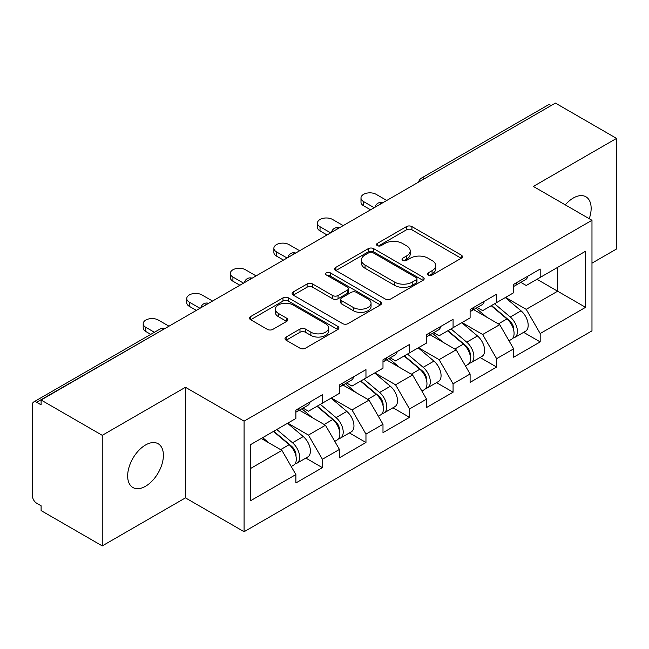 <?xml version="1.0" encoding="UTF-8"?>
<svg xmlns="http://www.w3.org/2000/svg" width="649" height="649" viewBox="0 0 649 649"><rect width="100%" height="100%" fill="white"/><g stroke="black" fill="none" stroke-linecap="round" stroke-linejoin="round"><path stroke-width="0.97" d="M428.308 275.054A2.71 1.566 0 0 0 432.137 275.054L461.261 258.245A3.878 2.239 0 0 0 462.396 256.663A3.878 2.239 0 0 0 461.261 255.081L411.928 226.598A3.878 2.239 0 0 0 406.444 226.598L377.329 243.416A2.71 1.566 0 0 0 376.534 244.519A2.71 1.566 0 0 0 377.329 245.63A2.71 1.566 0 0 0 381.166 245.63L384.93 243.456A12.404 7.163 0 0 1 402.477 243.456L406.582 245.825A12.404 7.163 0 0 1 410.217 250.887A12.404 7.163 0 0 1 406.582 255.949L402.818 258.132A2.71 1.566 0 0 0 402.023 259.235A2.71 1.566 0 0 0 402.818 260.346A2.71 1.566 0 0 0 406.655 260.346L410.419 258.164A12.404 7.163 0 0 1 427.959 258.164L432.072 260.541A12.404 7.163 0 0 1 435.706 265.603A12.404 7.163 0 0 1 432.072 270.665L428.308 272.84A2.71 1.566 0 0 0 427.513 273.951A2.71 1.566 0 0 0 428.308 275.054L428.308 272.84M145.53 444.995A25.27 14.586 -60 0 1 158.161 443.746A25.27 14.586 -60 0 1 162.039 463.994A25.27 14.586 -60 0 1 145.53 486.263A25.27 14.586 -60 0 1 132.891 487.513A25.27 14.586 -60 0 1 129.021 467.264A25.27 14.586 -60 0 1 145.53 444.995M565.263 204.857A25.27 14.586 -60 0 1 573.27 198.042A25.27 14.586 -60 0 1 585.909 196.785A25.27 14.586 -60 0 1 589.243 218.705M286.136 337.042A3.878 2.239 0 0 0 285 338.624A3.878 2.239 0 0 0 286.136 340.206L299.976 348.197A3.878 2.239 0 0 0 305.46 348.197L337.796 329.53A3.878 2.239 0 0 0 338.932 327.948A3.878 2.239 0 0 0 337.796 326.366L288.464 297.883A3.878 2.239 0 0 0 282.98 297.883L250.644 316.55A3.878 2.239 0 0 0 249.508 318.132A3.878 2.239 0 0 0 250.644 319.714L267.364 329.368A3.878 2.239 0 0 0 272.84 329.368L286.68 321.377A3.878 2.239 0 0 0 287.815 319.795A3.878 2.239 0 0 0 286.68 318.213L278.397 313.426A10.368 5.987 0 0 1 275.354 309.192A10.368 5.987 0 0 1 281.755 303.667A10.368 5.987 0 0 1 293.056 304.965L325.53 323.713A10.368 5.987 0 0 1 328.564 327.948A10.368 5.987 0 0 1 322.172 333.472A10.368 5.987 0 0 1 310.871 332.174L305.46 329.051A3.878 2.239 0 0 0 299.976 329.051L286.136 337.042L286.136 340.206M185.452 387.283L102.25 435.325L41.106 400.019L555.406 103.094L616.55 138.399L533.348 186.433L591.977 220.287L244.089 421.136L185.452 387.283L185.452 497.872L244.089 531.718L244.089 421.136M385.206 298.986A3.878 2.239 0 0 0 390.69 298.986L423.026 280.319A3.878 2.239 0 0 0 424.162 278.737A3.878 2.239 0 0 0 423.026 277.155L373.694 248.672A3.878 2.239 0 0 0 368.218 248.672L335.874 267.347A3.878 2.239 0 0 0 334.738 268.929A3.878 2.239 0 0 0 335.874 270.511L385.206 298.986M327.51 275.647A2.71 1.566 0 0 1 330.26 276.028L330.26 272.807L380.411 301.761A3.878 2.239 0 0 1 381.547 303.343A3.878 2.239 0 0 1 380.411 304.925L348.075 323.591A3.878 2.239 0 0 1 342.591 323.591L293.259 295.117L293.259 291.953A3.878 2.239 0 0 0 292.123 293.535A3.878 2.239 0 0 0 293.259 295.117M293.259 291.953L307.099 283.962A3.878 2.239 0 0 1 312.583 283.962L332.588 295.506A3.878 2.239 0 0 0 338.072 295.506L347.247 290.208A3.878 2.239 0 0 0 348.383 288.627A3.878 2.239 0 0 0 347.247 287.045L326.423 275.022A2.71 1.566 0 0 1 325.628 273.91A2.71 1.566 0 0 1 327.299 272.466A2.71 1.566 0 0 1 330.26 272.807M244.089 531.718L591.977 330.868L591.977 220.287M305.841 458.08L322.407 467.645L322.407 459.265L308.445 435.081L287.783 423.156M322.407 467.645L295.879 482.961L295.879 474.573L250.514 500.768L250.514 444.67L295.879 418.475L295.879 410.095L322.407 394.779L322.407 403.167L339.435 393.335L339.435 384.946L365.963 369.638L365.963 378.018L382.991 368.186L382.991 359.806L409.519 344.489L409.519 352.869L426.547 343.037L426.547 334.657L453.075 319.34L453.075 327.721L470.103 317.888L470.103 309.508L496.631 294.192L496.631 302.58L513.659 292.74L513.659 284.359L540.187 269.051L540.187 277.431L585.56 251.236L585.56 307.334L540.187 333.529L526.225 309.346L505.563 297.42M523.621 332.345L540.187 341.909L540.187 333.529M540.187 341.909L513.659 357.226L513.659 348.838L496.631 358.678L482.669 334.495L462.007 322.569M480.065 357.494L496.631 367.058L496.631 358.678M496.631 367.058L470.103 382.375L470.103 373.986L453.075 383.819L439.113 359.643L418.451 347.71M436.509 382.642L453.075 392.207L453.075 383.819M453.075 392.207L426.547 407.515L426.547 399.135L409.519 408.967L395.557 384.792L374.895 372.859M392.953 407.783L409.519 417.348L409.519 408.967M409.519 417.348L382.991 432.664L382.991 424.284L365.963 434.116L352.001 409.933L331.339 398.007M349.397 432.932L365.963 442.496L365.963 434.116M365.963 442.496L339.435 457.813L339.435 449.433L322.407 459.265M303.051 408.107L308.445 411.223L322.407 403.167M308.445 435.081L325.474 425.249L299.416 410.2M339.435 449.433L325.474 425.249M346.607 382.959L352.001 386.074L365.963 378.018M352.001 409.933L369.03 400.1L342.972 385.06M382.991 424.284L369.03 400.1M390.163 357.818L395.557 360.933L409.519 352.869M395.557 384.792L412.594 374.952L386.528 359.911M426.547 399.135L412.594 374.952M433.719 332.669L439.113 335.784L453.075 327.721M439.113 359.643L456.15 349.811L430.084 334.762M470.103 373.986L456.15 349.811M477.275 307.521L482.669 310.636L496.631 302.58M482.669 334.495L499.706 324.662L473.64 309.614M513.659 348.838L499.706 324.662M551.212 105.511L424.738 178.532M422.953 179.562A5.922 3.423 120 0 1 424.454 178.37A5.922 3.423 60 0 0 421.493 178.077L547.975 105.057A5.922 3.423 60 0 1 550.936 105.349M520.831 282.372L526.225 285.487L540.187 277.431M526.225 309.346L557.637 291.214L557.637 267.356L585.56 251.236M536.974 279.281L585.56 307.334M591.977 263.161L616.55 248.981L616.55 138.399M102.25 435.325L102.25 545.906L41.106 510.601L41.106 505.766L36.636 503.186A5.922 3.423 -120 0 1 32.45 495.933L32.45 404.692A5.922 3.423 -120 0 1 33.675 401.982A5.922 3.423 -120 0 1 36.636 402.275L41.106 404.854L41.106 400.019M102.25 545.906L185.452 497.872M250.514 468.529L281.917 450.398L261.263 438.464M295.879 474.573L281.917 450.398M429.387 275.444L432.072 273.894A12.404 7.163 0 0 0 435.706 268.832L435.706 265.603M410.217 250.887L410.217 254.116A12.404 7.163 0 0 1 406.582 259.178L403.897 260.728M461.212 258.278L411.928 229.827A3.878 2.239 0 0 0 406.444 229.827L378.416 246.012M422.978 280.352L373.694 251.901A3.878 2.239 0 0 0 368.218 251.901L335.931 270.536M416.179 279.841A2.71 1.566 0 0 0 416.974 278.737A2.71 1.566 0 0 0 416.179 277.626L372.875 252.631A2.71 1.566 0 0 0 369.038 252.631L365.062 254.927A12.404 7.163 0 0 0 361.428 259.989A12.404 7.163 0 0 0 365.062 265.052L394.665 282.137A12.404 7.163 0 0 0 412.204 282.137L416.179 279.841L416.179 283.069A2.71 1.566 0 0 0 416.974 281.958L416.974 278.737M361.428 259.989L361.428 263.21A12.404 7.163 0 0 0 365.062 268.272L365.062 265.052M416.179 283.069L412.204 285.365A12.404 7.163 0 0 1 394.665 285.365L365.062 268.272M293.316 295.141L307.099 287.183L307.099 283.962M348.383 288.627L348.383 291.847A3.878 2.239 0 0 1 347.247 293.429L338.072 298.735A3.878 2.239 0 0 1 332.588 298.735L312.583 287.183A3.878 2.239 0 0 0 307.099 287.183M330.26 276.028L380.363 304.957M353.348 307.496A10.368 5.987 0 0 0 364.649 308.794A10.368 5.987 0 0 0 371.05 303.261A10.368 5.987 0 0 0 368.007 299.027L356.569 292.423A3.878 2.239 0 0 0 351.085 292.423L341.909 297.721A3.878 2.239 0 0 0 340.774 299.303A3.878 2.239 0 0 0 341.909 300.893L353.348 307.496L353.348 310.717A10.368 5.987 0 0 0 364.649 312.015A10.368 5.987 0 0 0 371.05 306.482L371.05 303.261M340.774 299.303L340.774 302.531A3.878 2.239 0 0 0 341.909 304.113L341.909 300.893M353.348 310.717L341.909 304.113M328.564 327.948L328.564 331.168A10.368 5.987 0 0 1 322.172 336.701A10.368 5.987 0 0 1 310.871 335.403L305.46 332.28A3.878 2.239 0 0 0 299.976 332.28L286.185 340.238M275.354 309.192L275.354 312.42A10.368 5.987 0 0 0 278.397 316.655L278.397 313.426M286.631 321.409L278.397 316.655M337.748 329.554L288.464 301.104A3.878 2.239 0 0 0 282.98 301.104L250.692 319.746M510.341 321.458L508.386 320.322M512.84 338.064A13.029 7.52 -120 0 0 514.73 337.48A13.029 7.52 -120 0 0 517.075 328.37A13.029 7.52 -120 0 0 510.292 317.02L494.579 303.764M514.73 337.48L525.479 331.274A13.029 7.52 -120 0 0 527.824 322.164A13.029 7.52 -120 0 0 521.042 310.814L505.328 297.558M491.544 305.509L509.473 320.638A7.893 4.559 60 0 1 513.74 330.365M509.011 340.782L511.38 339.411A13.029 7.52 -120 0 0 513.724 330.309A13.029 7.52 -120 0 0 506.942 318.959L491.228 305.695M486.693 317.15L476.09 308.202M386.763 200.46L376.152 194.335A8.883 5.127 0 0 0 366.474 193.224A8.883 5.127 0 0 0 360.99 197.961A8.883 5.127 0 0 0 363.586 201.588L363.586 205.774A8.883 5.127 180 0 1 360.99 202.147L360.99 197.961M513.805 284.278A13.029 7.52 60 0 1 513.659 284.789M370.571 209.805L363.586 205.774M517.156 282.339A13.029 7.52 60 0 1 514.73 285.893A13.029 7.52 60 0 1 513.659 286.339M527.905 276.133A13.029 7.52 60 0 1 525.479 279.687L514.73 285.893M374.197 207.712L363.586 201.588M466.785 346.598L464.83 345.471M469.284 363.213A13.029 7.52 -120 0 0 471.174 362.621A13.029 7.52 -120 0 0 473.519 353.518A13.029 7.52 -120 0 0 466.736 342.169L451.014 328.913M471.174 362.621L481.923 356.415A13.029 7.52 -120 0 0 484.268 347.312A13.029 7.52 -120 0 0 477.486 335.963L461.772 322.707M447.988 330.657L465.917 345.779A7.893 4.559 60 0 1 470.176 355.514M465.455 365.931L467.824 364.56A13.029 7.52 -120 0 0 470.168 355.457A13.029 7.52 -120 0 0 463.386 344.1L447.664 330.844M443.137 342.299L432.534 333.351M423.229 371.747L421.274 370.62M425.728 388.362A13.029 7.52 -120 0 0 427.618 387.769A13.029 7.52 -120 0 0 429.963 378.667A13.029 7.52 -120 0 0 423.172 367.318L407.458 354.054M427.618 387.769L438.367 381.563A13.029 7.52 -120 0 0 440.712 372.461A13.029 7.52 -120 0 0 433.93 361.112L418.216 347.848M404.432 355.806L422.361 370.928A7.893 4.559 60 0 1 426.62 380.655M421.899 391.079L424.268 389.708A13.029 7.52 -120 0 0 426.612 380.598A13.029 7.52 -120 0 0 419.822 369.249L404.108 355.993M399.581 367.448L388.978 358.499M379.673 396.896L377.718 395.768M382.172 413.502A13.029 7.52 -120 0 0 384.062 412.918A13.029 7.52 -120 0 0 386.406 403.816A13.029 7.52 -120 0 0 379.616 392.458L363.902 379.203M384.062 412.918L394.811 406.712A13.029 7.52 -120 0 0 397.156 397.61A13.029 7.52 -120 0 0 390.373 386.252L374.651 372.997M360.876 380.955L378.805 396.077A7.893 4.559 60 0 1 383.064 405.803M378.343 416.22L380.712 414.849A13.029 7.52 -120 0 0 383.056 405.747A13.029 7.52 -120 0 0 376.266 394.397L360.552 381.141M356.025 392.588L345.422 383.648M336.117 422.045L334.162 420.917M338.616 438.651A13.029 7.52 -120 0 0 340.506 438.067A13.029 7.52 -120 0 0 342.85 428.957A13.029 7.52 -120 0 0 336.06 417.607L320.346 404.351M340.506 438.067L351.255 431.861A13.029 7.52 -120 0 0 353.6 422.75A13.029 7.52 -120 0 0 346.809 411.401L331.095 398.145M317.32 406.096L335.249 421.225A7.893 4.559 60 0 1 339.508 430.952M334.787 441.369L337.156 439.998A13.029 7.52 -120 0 0 339.5 430.895A13.029 7.52 -120 0 0 332.71 419.546L316.996 406.282M312.469 417.737L301.866 408.789M292.561 447.185L290.606 446.058M295.06 463.8A13.029 7.52 -120 0 0 296.95 463.216A13.029 7.52 -120 0 0 299.294 454.105A13.029 7.52 -120 0 0 292.504 442.756L276.79 429.5M296.95 463.216L307.699 457.01A13.029 7.52 -120 0 0 310.044 447.899A13.029 7.52 -120 0 0 303.253 436.55L287.539 423.294M273.764 431.244L291.693 446.366A7.893 4.559 60 0 1 295.952 456.101M291.231 466.517L293.599 465.146A13.029 7.52 -120 0 0 295.944 456.044A13.029 7.52 -120 0 0 289.154 444.687L273.44 431.431M268.913 442.886L262.691 437.637M343.207 225.601L332.596 219.476A8.883 5.127 0 0 0 322.918 218.364A8.883 5.127 0 0 0 317.434 223.102A8.883 5.127 0 0 0 320.03 226.736L320.03 230.922A8.883 5.127 180 0 1 317.434 227.296L317.434 223.102M470.249 309.427A13.029 7.52 60 0 1 470.103 309.938M327.015 234.954L320.03 230.922M473.6 307.488A13.029 7.52 60 0 1 471.174 311.041A13.029 7.52 60 0 1 470.103 311.479M484.349 301.282A13.029 7.52 60 0 1 481.923 304.835L471.174 311.041M330.641 232.861L320.03 226.736M299.651 250.749L289.04 244.624A8.883 5.127 0 0 0 279.362 243.513A8.883 5.127 0 0 0 273.878 248.251A8.883 5.127 0 0 0 276.474 251.877L276.474 256.071A8.883 5.127 180 0 1 273.878 252.445L273.878 248.251M426.693 334.568A13.029 7.52 60 0 1 426.547 335.087M283.459 260.103L276.474 256.071M430.044 332.637A13.029 7.52 60 0 1 427.618 336.19A13.029 7.52 60 0 1 426.547 336.628M440.793 326.431A13.029 7.52 60 0 1 438.367 329.984L427.618 336.19M287.085 258.002L276.474 251.877M256.095 275.898L245.484 269.773A8.883 5.127 0 0 0 235.806 268.662A8.883 5.127 0 0 0 230.322 273.399A8.883 5.127 0 0 0 232.918 277.026L232.918 281.22A8.883 5.127 180 0 1 230.322 277.594L230.322 273.399M383.137 359.716A13.029 7.52 60 0 1 382.991 360.236M239.903 285.244L232.918 281.22M386.488 357.786A13.029 7.52 60 0 1 384.062 361.331A13.029 7.52 60 0 1 382.991 361.777M397.237 351.58A13.029 7.52 60 0 1 394.811 355.125L384.062 361.331M243.529 283.151L232.918 277.026M212.539 301.047L201.928 294.922A8.883 5.127 0 0 0 192.25 293.81A8.883 5.127 0 0 0 186.758 298.548A8.883 5.127 0 0 0 189.362 302.174L189.362 306.369A8.883 5.127 180 0 1 186.758 302.734L186.758 298.548M339.581 384.865A13.029 7.52 60 0 1 339.435 385.376M196.347 310.392L189.362 306.369M342.932 382.934A13.029 7.52 60 0 1 340.506 386.479A13.029 7.52 60 0 1 339.435 386.926M353.681 376.728A13.029 7.52 60 0 1 351.255 380.273L340.506 386.479M199.973 308.299L189.362 302.174M168.983 326.196L158.372 320.071A8.883 5.127 0 0 0 148.694 318.951A8.883 5.127 0 0 0 143.202 323.697A8.883 5.127 0 0 0 145.806 327.323L145.806 331.509A8.883 5.127 180 0 1 143.202 327.883L143.202 323.697M296.025 410.014A13.029 7.52 60 0 1 295.879 410.525M150.771 334.381L145.806 331.509M299.376 408.075A13.029 7.52 60 0 1 296.95 411.628A13.029 7.52 60 0 1 295.879 412.066M310.125 401.869A13.029 7.52 60 0 1 307.699 405.422L296.95 411.628M154.405 332.28L145.806 327.323M163.394 329.416L36.636 402.275M164.619 328.71A5.922 3.423 -60 0 0 163.118 329.254A5.922 3.423 -120 0 0 160.157 328.962L33.675 401.982M379.397 204.711A5.922 3.423 120 0 1 380.898 203.518A5.922 3.423 -60 0 1 382.407 202.975M335.841 229.86A5.922 3.423 120 0 1 337.342 228.667A5.922 3.423 -60 0 1 338.843 228.124M292.285 255A5.922 3.423 120 0 1 293.786 253.816A5.922 3.423 -60 0 1 295.287 253.264M248.729 280.149A5.922 3.423 120 0 1 250.23 278.965A5.922 3.423 -60 0 1 251.731 278.413M205.173 305.298A5.922 3.423 120 0 1 206.674 304.105A5.922 3.423 -60 0 1 208.175 303.562M432.072 273.894L432.072 270.665M402.818 260.346L402.818 258.132M406.582 259.178L406.582 255.949M377.329 245.63L377.329 243.416M406.444 229.827L406.444 226.598M411.928 229.827L411.928 226.598M461.261 258.245L461.261 255.081M335.874 270.511L335.874 267.347M368.218 251.901L368.218 248.672M373.694 251.901L373.694 248.672M423.026 280.319L423.026 277.155M394.665 285.365L394.665 282.137M412.204 285.365L412.204 282.137M312.583 287.183L312.583 283.962M332.588 298.735L332.588 295.506M338.072 298.735L338.072 295.506M347.247 293.429L347.247 290.208M380.411 304.925L380.411 301.761M299.976 332.28L299.976 329.051M305.46 332.28L305.46 329.051M310.871 335.403L310.871 332.174M286.68 321.377L286.68 318.213M250.644 319.714L250.644 316.55M282.98 301.104L282.98 297.883M288.464 301.104L288.464 297.883M337.796 329.53L337.796 326.366M510.292 317.02L521.042 310.814M498.375 323.9L506.942 318.959M466.736 342.169L477.486 335.963M454.819 349.048L463.386 344.1M423.172 367.318L433.93 361.112M411.263 374.189L419.822 369.249M379.616 392.458L390.373 386.252M367.707 399.338L376.266 394.397M336.06 417.607L346.809 411.401M324.151 424.487L332.71 419.546M292.504 442.756L303.253 436.55M280.595 449.635L289.154 444.687M421.493 178.077A5.922 5.922 0 0 0 418.646 182.044M382.796 202.748A5.922 5.922 0 0 0 375.09 207.193M339.24 227.896A5.922 5.922 0 0 0 331.534 232.342M295.684 253.037A5.922 5.922 0 0 0 287.978 257.491M252.128 278.186A5.922 5.922 0 0 0 244.422 282.639M208.572 303.334A5.922 5.922 0 0 0 200.865 307.78M165.016 328.483A5.922 5.922 0 0 0 160.157 328.962"/></g></svg>
